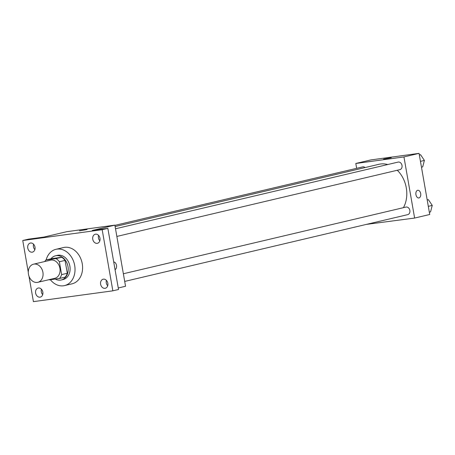 <?xml version="1.0" encoding="UTF-8"?>
<svg xmlns="http://www.w3.org/2000/svg" width="455" height="455" viewBox="0 0 455 455"><rect width="100%" height="100%" fill="white"/><g stroke="black" fill="none" stroke-linecap="round" stroke-linejoin="round"><path stroke-width="0.68" d="M28.46 274.228A9.316 7.274 76.7 0 1 33.545 264.179A9.316 7.274 76.7 0 1 42.764 271.578A9.316 7.274 76.7 0 1 37.822 282.316A9.316 7.274 76.7 0 1 28.46 274.228M33.545 264.179L50.545 260.163A9.316 7.274 76.7 0 1 59.764 267.563A9.316 7.274 76.7 0 1 54.828 278.306L37.822 282.316M49.049 279.666A12.029 9.39 76.7 0 0 49.356 279.859L59.486 278.477A12.029 9.39 76.7 0 0 61.63 274.604L59.389 261.739A12.029 9.39 76.7 0 0 56.016 258.611L45.887 259.993A12.029 9.39 76.7 0 0 44.766 261.528M56.016 258.611L61.687 257.274L51.557 258.65L45.887 259.993M61.687 257.274A12.029 9.39 76.7 0 1 65.054 260.402L59.389 261.739M59.486 278.477L65.156 277.14A12.029 9.39 76.7 0 0 67.3 273.267L65.054 260.402M55.237 279.057A12.427 9.697 -103.3 0 0 61.209 279.99A12.427 9.697 -103.3 0 0 67.897 266.13A12.427 9.697 -103.3 0 0 56.221 255.67A12.427 9.697 -103.3 0 0 55.499 255.807A12.427 9.697 -103.3 0 0 50.954 258.793M55.499 255.807L57.393 255.357A12.427 9.697 76.7 0 1 58.109 255.227A12.427 9.697 76.7 0 1 69.786 265.68A12.427 9.697 76.7 0 1 63.097 279.546L61.209 279.99M67.3 273.267L61.63 274.604M46.148 259.93A18.638 14.549 76.7 0 1 55.965 249.312A18.638 14.549 76.7 0 1 74.404 264.11A18.638 14.549 76.7 0 1 64.525 285.592A18.638 14.549 76.7 0 1 50.363 279.723M55.965 249.312L63.524 247.531A18.638 14.549 76.7 0 1 81.963 262.325A18.638 14.549 76.7 0 1 72.083 283.806L64.525 285.592M105.025 288.328A4.658 3.64 76.7 0 1 100.646 284.409A4.658 3.64 76.7 0 1 103.154 279.211A4.658 3.64 76.7 0 1 107.761 282.908A4.658 3.64 76.7 0 1 105.293 288.277A4.658 3.64 76.7 0 1 105.025 288.328M40.034 297.172A4.658 3.64 76.7 0 1 35.655 293.248A4.658 3.64 76.7 0 1 38.163 288.049A4.658 3.64 76.7 0 1 42.77 291.752A4.658 3.64 76.7 0 1 40.302 297.121A4.658 3.64 76.7 0 1 40.034 297.172M32.18 252.178A4.658 3.64 76.7 0 1 27.8 248.259A4.658 3.64 76.7 0 1 30.309 243.061A4.658 3.64 76.7 0 1 34.921 246.758A4.658 3.64 76.7 0 1 32.447 252.127A4.658 3.64 76.7 0 1 32.18 252.178M97.171 243.34A4.658 3.64 76.7 0 1 92.792 239.415A4.658 3.64 76.7 0 1 95.3 234.217A4.658 3.64 76.7 0 1 99.912 237.919A4.658 3.64 76.7 0 1 97.438 243.288A4.658 3.64 76.7 0 1 97.171 243.34M28.978 276.191L33.42 301.637L112.851 290.83L102.182 229.701L22.75 240.507L28.284 272.226M118.26 287.992L125.546 286.269L114.876 225.14L66.737 231.692L44.067 237.038L28.42 239.171L22.75 240.507M112.851 290.83L118.522 289.494L107.852 228.364L102.182 229.701M107.852 228.364L92.206 230.492L114.876 225.14M79.426 230.867L87.076 229.53M33.573 244.204A4.658 3.64 -103.3 0 0 34.853 249.641M41.422 289.198A4.658 3.64 -103.3 0 0 42.707 294.635M106.413 280.36A4.658 3.64 -103.3 0 0 107.699 285.791M98.564 235.366A4.658 3.64 -103.3 0 0 99.844 240.803M113.727 262.034A3.885 2.417 -97.7 0 1 116.486 265.339A3.885 2.417 -97.7 0 1 115.052 269.627A3.885 2.417 -97.7 0 0 116.48 265.339A3.885 2.417 -97.7 0 0 113.727 262.04M115.121 226.544L378.964 164.289A27.209 21.243 76.7 0 1 387.717 164.539M397.289 170.255A27.209 21.243 76.7 0 1 403.426 207.673M115.513 228.768L398.108 162.088A3.885 3.031 76.7 0 1 401.953 165.171A3.885 3.031 76.7 0 1 399.894 169.641L116.85 236.435M114.916 225.367L362.675 166.905A3.885 3.031 76.7 0 1 365.075 167.565M123.362 273.762L405.962 207.076A3.885 3.031 76.7 0 1 409.801 210.159A3.885 3.031 76.7 0 1 407.743 214.635L124.698 281.423M366.434 224.383L414.619 218.059L403.949 156.929L355.804 163.481L356.652 168.327M414.619 218.059L429.73 214.493L419.061 153.363L403.949 156.929M419.061 153.363L370.922 159.915L355.804 163.481M383.611 159.091L391.26 157.754M415.944 194.677A3.885 2.417 -97.7 0 1 417.781 190.27A3.885 2.417 -97.7 0 1 420.704 193.79A3.885 2.417 -97.7 0 1 418.827 197.965A3.885 2.417 -97.7 0 1 415.944 194.677M417.781 190.27A3.885 2.417 -97.7 0 1 420.704 193.79A3.885 2.417 -97.7 0 1 418.827 197.965M429.327 212.195L430.538 211.911L432.25 205.421L428.405 199.682L427.177 199.853M432.25 205.421L428.309 206.348M428.405 199.682L427.194 199.967M421.478 167.201L422.684 166.917L424.396 160.427L420.551 154.694L419.322 154.859M424.396 160.427L420.454 161.354M420.551 154.694L419.345 154.979"/></g></svg>
